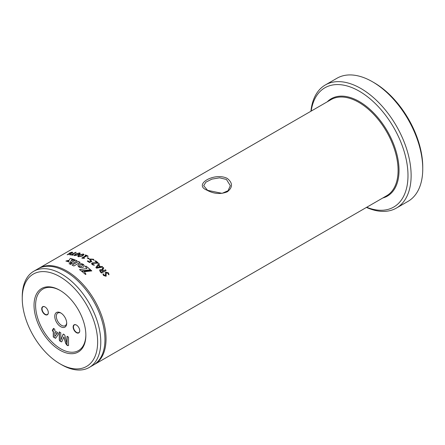 <?xml version="1.0" encoding="UTF-8"?>
<svg xmlns="http://www.w3.org/2000/svg" width="445" height="445" viewBox="0 0 445 445"><rect width="100%" height="100%" fill="white"/><g stroke="black" fill="none" stroke-linecap="round" stroke-linejoin="round"><path stroke-width="0.67" d="M226.427 179.452L219.585 177.822L211.909 179.118L205.918 182.133L203.677 185.671L207.581 190.332L222.088 193.341L228.046 190.716L230.332 185.671L226.427 179.452M206.825 190.115C192.869 184.514 214.484 172.037 227.178 178.362C232.857 182.862 232.902 187.339 227.323 191.801C220.531 194.476 213.7 193.914 206.825 190.115M85.857 335.219A36.651 21.16 60 0 1 59.942 350.182A36.651 21.16 60 0 1 34.031 305.292A36.651 21.16 60 0 1 59.947 290.335A36.651 21.16 60 0 1 85.857 335.219M60.342 290.563A35.539 20.52 -120 0 0 35.6 305.292A35.539 20.52 -120 0 0 60.537 348.708A35.539 20.52 -120 0 0 85.857 334.757M60.731 312.913A8.438 4.873 -120 0 0 54.763 316.356A8.438 4.873 -120 0 0 60.731 326.697A8.438 4.873 -120 0 0 66.7 323.248A8.438 4.873 -120 0 0 60.731 312.913L60.731 312.913M61.137 313.163A7.331 4.233 -120 0 0 57.85 313.002A7.331 4.233 -120 0 0 56.726 318.876A7.331 4.233 -120 0 0 61.516 325.334A7.331 4.233 -120 0 0 65.181 325.695A7.331 4.233 -120 0 0 66.683 322.77M45.023 306.928A4.667 2.692 -120 0 0 41.724 308.83A4.667 2.692 -120 0 0 45.023 314.543A4.667 2.692 -120 0 0 48.321 312.64A4.667 2.692 -120 0 0 45.023 306.928L45.023 306.928M45.101 306.972A4.444 2.564 -120 0 0 42.959 306.8A4.444 2.564 -120 0 0 42.281 310.354A4.444 2.564 -120 0 0 45.179 314.27A4.444 2.564 -120 0 0 47.404 314.493A4.444 2.564 -120 0 0 48.321 312.546M76.434 325.061A4.667 2.692 -120 0 0 73.136 326.964A4.667 2.692 -120 0 0 76.434 332.676A4.667 2.692 -120 0 0 79.733 330.774A4.667 2.692 -120 0 0 76.434 325.061L76.434 325.061M76.512 325.111A4.444 2.564 -120 0 0 74.371 324.933A4.444 2.564 -120 0 0 73.692 328.493A4.444 2.564 -120 0 0 76.59 332.409A4.444 2.564 -120 0 0 78.815 332.626A4.444 2.564 -120 0 0 79.733 330.68M372.493 81.774L374.061 82.681A68.858 39.755 60 0 1 422.75 167.014L422.75 168.827A71.078 41.035 -120 0 0 372.493 81.774A71.078 41.035 -120 0 0 336.954 78.253L325.328 84.962A71.078 41.035 60 0 1 380.102 104.008A71.078 41.035 60 0 1 411.13 175.536A71.078 41.035 60 0 1 396.406 208.071A71.078 41.035 60 0 1 366.446 207.415M366.708 207.27A68.858 39.755 -120 0 0 407.987 175.536A68.858 39.755 -120 0 0 363.014 93.511A68.858 39.755 -120 0 0 311.177 111.089M310.922 111.239A71.078 41.035 60 0 1 325.328 84.962M97.639 342.016A53.305 30.777 -120 0 0 59.942 276.729A53.305 30.777 -120 0 0 22.25 298.495L22.25 296.682A55.53 32.062 60 0 1 33.753 271.261A55.53 32.062 60 0 1 76.54 286.135A55.53 32.062 60 0 1 100.781 342.016A55.53 32.062 60 0 1 89.278 367.436A55.53 32.062 60 0 1 61.516 364.689L59.942 363.782A53.305 30.777 -120 0 0 97.639 342.016M89.278 367.436L93.444 365.034A55.53 32.062 -120 0 0 104.948 339.613A55.53 32.062 -120 0 0 80.706 283.732A55.53 32.062 -120 0 0 37.92 268.852L33.753 271.261M93.984 364.711A55.53 32.062 -120 0 0 94.535 364.405A55.53 32.062 -120 0 0 106.038 338.984A55.53 32.062 -120 0 0 81.797 283.103A55.53 32.062 -120 0 0 39.004 268.224A55.53 32.062 -120 0 0 38.47 268.546M73.853 265.999L80.128 262.378A55.53 32.062 -120 0 0 78.348 261.438L72.073 265.059A55.53 32.062 -120 0 1 73.853 265.999M70.889 264.486L71.634 263.145L69.081 263.69A55.53 32.062 -120 0 1 70.889 264.486M81.663 266.371L78.832 266.967L80.467 267.59L82.559 267.517L83.905 266.739L84.222 265.42L83.343 264.352A55.53 32.062 -120 0 0 83.337 264.352L82.753 265.587L81.391 266.494M74.754 259.824A55.53 32.062 -120 0 0 72.785 259.107L71.973 260.436L74.754 259.824M70.31 258.378L68.196 261.71A55.53 32.062 -120 0 1 70.21 262.439L72.262 258.94A55.53 32.062 -120 0 0 70.31 258.378L68.207 261.788M67.707 261.549A55.53 32.062 -120 0 0 65.904 261.031L68.391 260.358L67.707 261.549M72.591 263.462L77.124 260.842A55.53 32.062 -120 0 0 75.366 260.069L70.827 262.689A55.53 32.062 -120 0 1 72.591 263.462M91.82 270.905A55.53 32.062 -120 0 0 91.075 270.237L81.78 271.333A55.53 32.062 -120 0 1 85.473 274.47L85.963 274.187L84.333 271.706L91.82 270.905M81.235 270.905L90.541 269.765A55.53 32.062 -120 0 0 85.846 266.027L85.245 266.377L86.959 268.541L79.494 269.603A55.53 32.062 -120 0 1 81.235 270.905M78.782 266.933L79.227 265.882L80.183 265.092L83.287 264.33L81.051 263.718L78.798 264.252L77.858 265.565L78.782 266.933M72.029 252.115L70.577 252.688A55.53 32.062 -120 0 0 70.11 252.716L70.143 252.793A55.441 32.007 -120 0 1 70.61 252.766L72.218 252.176M72.185 252.093L71.222 252.749A55.441 32.007 -120 0 1 72.863 252.771L72.852 252.693A55.53 32.062 -120 0 0 71.189 252.665M72.735 252.849L67.423 254.751L70.093 252.966A55.53 32.062 -120 0 0 69.626 252.994L70.11 252.716M67.423 254.751L67.134 254.774M69.626 252.994L70.143 252.793M75.984 252.304L71.478 254.585A55.53 32.062 -120 0 0 70.254 254.479L70.282 254.557A55.441 32.007 -120 0 1 71.5 254.668L75.544 252.332L76.19 252.41M76.167 252.332L72.146 254.746A55.441 32.007 -120 0 1 73.375 254.941M73.397 254.941L73.375 254.863A55.53 32.062 -120 0 0 72.123 254.662M73.219 255.041L72.819 255.18A55.53 32.062 -120 0 0 69.704 254.796L70.254 254.479M69.704 254.796L70.282 254.557M79.649 252.86L80.278 253.272L78.765 254.673L74.71 255.636L74.087 255.263L75.611 253.911L79.649 252.86L80.284 253.311M83.36 254.006L84.01 254.557L82.503 256.009L78.415 256.771L77.769 256.264L79.282 254.852L83.36 254.006L84.016 254.596M88.099 256.231L88.093 256.159A55.53 32.062 -120 0 0 85.601 254.974L85.607 255.052A55.441 32.007 -120 0 1 88.099 256.231L87.993 256.437M87.988 256.365L87.615 256.437A55.53 32.062 -120 0 0 86.636 255.953L83.104 257.994L84.567 258.339L82.047 258.222L81.824 258.011L85.946 255.63A55.53 32.062 -120 0 0 85.112 255.252L85.601 254.974M83.104 257.994L84.567 258.339M82.047 258.222L81.824 258.011L85.946 255.63M85.112 255.252L85.607 255.052M89.2 258.64L89.2 258.567A55.53 32.062 -120 0 0 87.665 257.694L87.665 257.766A55.441 32.007 -120 0 1 89.2 258.64L89.089 258.862M89.089 258.79L88.716 258.845A55.53 32.062 -120 0 0 87.181 257.972L87.665 257.694M87.181 257.972L87.665 257.766M87.871 260.798A55.53 32.062 -120 0 1 89.54 261.888L90.88 261.109L89.534 259.747L90.124 259.012L93.45 259.235L94.14 260.37L92.999 259.535L90.88 259.407L90.468 259.897L91.842 261.426L89.456 262.528A55.53 32.062 -120 0 0 87.326 261.126L87.871 260.798L87.326 261.198M90.468 259.936L91.842 261.426M98.139 262.862L98.15 262.8A55.53 32.062 -120 0 0 95.558 260.798L95.547 260.865A55.441 32.007 -120 0 1 98.139 262.862L98.061 263.195M98.072 263.129L92.855 263.351L92.516 263.807M92.855 263.351L92.877 264.402L94.368 265.025L94.19 265.276L92.221 264.642L91.553 263.551L92.071 262.9L97.055 262.684A55.53 32.062 -120 0 0 95.008 261.12L95.558 260.798M92.844 263.418L92.866 264.469L94.368 265.025L94.19 265.276M95.008 261.12L95.547 260.865M98.723 265.048A55.53 32.062 -120 0 1 100.615 266.755L102.105 266.455L102.567 267.072L96.715 268.163L96.198 267.879L95.914 267.434L98.712 263.601L99.463 264.052L98.707 265.109A55.441 32.007 -120 0 1 100.598 266.811L102.089 266.511L102.55 267.134M96.181 267.94L95.898 267.495L98.701 263.663L99.463 264.052M102.545 266.75L102.567 267.072M96.198 267.879L95.898 267.495M103.023 269.142L103.034 270.56A55.53 32.062 -120 0 1 103.407 270.955L105.437 269.781L106.077 270.465L101.733 272.969L101.271 272.885A55.53 32.062 -120 0 0 100.353 271.912L99.585 270.187L100.064 269.676L102.05 269.826L103.134 267.428L103.741 268.085L102.773 269.592M102.05 269.13L103.118 267.484L103.741 268.085M103.407 270.955L105.415 269.831L106.077 270.465M102.061 269.103L102.278 268.713M106.383 272.729L105.932 276.234L103.446 275.449L103.101 273.987L103.468 273.92L103.985 275.116L105.476 275.338L105.259 272.485L105.688 272.062L108.524 272.918L108.992 274.687L108.597 274.732L107.963 273.23L106.144 272.974M106.322 275.889L105.932 276.234M102.884 274.159L103.44 273.97L103.958 275.166L105.465 275.36M54.78 332.398L56.977 333.667L54.796 336.537L54.78 332.398L56.977 333.667M54.796 336.537L57.132 333.572M55.686 338.228L53.439 336.876L53.439 331.442L52.749 331.041L52.749 329.573M53.283 330.062L53.283 328.471L54.04 328.638L54.78 329.339L54.78 330.93L57.883 332.721L58.245 333.756L58.039 334.829L55.53 338.317L53.283 336.965L53.283 331.531L52.593 331.13L52.354 330.257L52.593 329.667L53.439 329.973L53.439 328.354M60.798 340.141L63.129 334.184L63.952 334.362L64.77 335.13L67.023 343.735L67.023 336.426L67.779 336.565L68.524 337.293L68.524 345.331L67.924 345.721L66.883 345.12L65.649 343.362L63.88 336.965L61.716 341.86L59.914 341.098L59.285 339.997L59.285 331.959L60.787 332.821L60.798 340.141L63.301 334.067M67.023 343.735L67.184 336.298M68.524 345.331L67.924 345.721L65.804 343.273L63.88 336.965M68.68 345.242L68.085 345.632M60.987 341.716L59.441 339.908L59.446 331.831M61.794 341.805L61.143 341.621M22.25 298.495A53.305 30.777 -120 0 0 59.942 363.782M396.406 208.071L408.032 201.363A71.078 41.035 -120 0 0 422.75 168.827M80.067 262.411A55.441 32.007 -120 0 0 78.353 261.51L78.348 261.438M78.353 261.51L72.146 265.098M71.639 263.223L69.092 263.768M74.638 259.852A55.441 32.007 -120 0 0 72.796 259.185L72.785 259.107M72.796 259.185L71.984 260.514M72.224 259.001A55.441 32.007 -120 0 0 70.332 258.462M68.408 260.436L65.921 261.109M77.057 260.887A55.441 32.007 -120 0 0 75.372 260.147L75.366 260.069M75.372 260.147L70.911 262.722M91.075 270.237L81.769 271.4M91.748 270.91A55.441 32.007 -120 0 0 91.064 270.299M84.333 271.706L85.946 274.248M90.468 269.776A55.441 32.007 -120 0 0 85.841 266.093L85.846 266.027M85.841 266.093L85.279 266.416M79.483 269.67L86.959 268.541M82.531 264.035L82.253 263.879M82.253 263.946L81.963 263.807M81.958 263.879L81.663 263.763M81.658 263.835L81.357 263.729M81.357 263.802L81.051 263.718M81.051 263.79L80.751 263.724M80.745 263.796L80.445 263.746M80.445 263.818L80.145 263.79M80.145 263.863L79.855 263.846M79.855 263.918L79.572 263.924M67.178 254.751L70.093 252.966M68.157 254.518L68.163 254.518A55.441 32.007 -120 0 0 68.157 254.518L71.995 252.955A55.53 32.062 -120 0 0 70.705 252.949L68.13 254.434L71.995 252.955M74.104 255.302L75.633 253.989L79.666 252.938M74.927 255.208L75.249 255.447L78.064 254.585C79.227 254.034 79.588 253.578 79.149 253.211M78.064 254.585L78.047 254.507C79.21 253.956 79.572 253.5 79.132 253.133L79.449 253.383M75.249 255.447L78.047 254.507M79.132 253.133L76.317 254.023C75.127 254.585 74.766 255.035 75.227 255.369L74.932 255.246M77.78 256.303L79.293 254.929L83.371 254.084M78.62 256.276L78.949 256.581L81.785 255.836C82.954 255.302 83.31 254.807 82.848 254.351M81.785 255.836L81.774 255.758C82.942 255.23 83.298 254.735 82.837 254.273L83.171 254.596M78.949 256.581L81.774 255.758M82.837 254.273L80.005 255.046C78.809 255.591 78.459 256.075 78.937 256.504L78.62 256.314M93.45 259.235L94.129 260.436M89.54 261.888L89.534 261.955A55.441 32.007 -120 0 0 87.871 260.87M89.534 261.955L90.88 261.109M89.534 259.785L90.124 259.085L93.444 259.302M91.548 263.585L92.059 262.967L97.055 262.684M99.207 263.746L99.452 264.113M96.826 267.601A55.441 32.007 -120 0 0 96.821 267.595L99.98 266.894A55.53 32.062 -120 0 0 98.395 265.465L96.838 267.534A55.53 32.062 -120 0 0 96.838 267.534L99.98 266.894M103.546 267.729L103.718 268.14M103.001 269.197L103.034 270.56M103.385 271.005A55.441 32.007 -120 0 0 103.012 270.616M105.849 270.104L106.049 270.516M99.574 270.215L100.042 269.731L102.05 269.826M100.748 270.349L100.47 271.25L100.854 271.728L100.47 271.25L100.748 270.349M100.854 271.728A55.441 32.007 -120 0 1 101.304 272.207L102.923 271.233A55.53 32.062 -120 0 0 102.4 270.682L100.77 270.293L100.492 271.2L100.77 270.293M101.304 272.207L101.326 272.151A55.53 32.062 -120 0 0 100.876 271.678M101.326 272.151L102.923 271.233M108.524 272.918L108.958 274.732M106.355 272.779L105.899 276.278M105.248 272.507L105.665 272.118L108.497 272.963M327.22 101.827A56.192 32.446 60 0 1 371.631 110.927A56.192 32.446 60 0 1 399.032 170.368A56.192 32.446 60 0 1 382.75 198.003M94.535 364.405L386.594 195.789A55.53 32.062 -120 0 0 398.091 170.368A55.53 32.062 -120 0 0 373.856 114.487A55.53 32.062 -120 0 0 331.063 99.608L39.004 268.224"/></g></svg>
